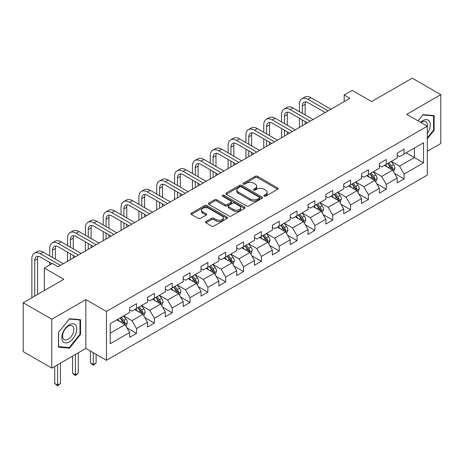 <?xml version="1.0" encoding="UTF-8"?>
<svg xmlns="http://www.w3.org/2000/svg" width="464" height="464" viewBox="0 0 464 464"><rect width="100%" height="100%" fill="white"/><g stroke="black" fill="none" stroke-linecap="round" stroke-linejoin="round"><path stroke-width="0.7" d="M264.167 196.144A1.114 0.644 0 0 0 265.733 196.144L277.663 189.26A1.589 0.916 0 0 0 278.127 188.61A1.589 0.916 0 0 0 277.663 187.961L257.456 176.297A1.589 0.916 0 0 0 255.212 176.297L243.287 183.181A1.114 0.644 0 0 0 242.962 183.64A1.114 0.644 0 0 0 243.287 184.092A1.114 0.644 0 0 0 244.859 184.092L246.401 183.199A5.081 2.935 0 0 1 253.588 183.199L255.27 184.173A5.081 2.935 0 0 1 256.754 186.244A5.081 2.935 0 0 1 255.27 188.32L253.727 189.208A1.114 0.644 0 0 0 253.402 189.666A1.114 0.644 0 0 0 253.727 190.118A1.114 0.644 0 0 0 255.299 190.118L256.841 189.225A5.081 2.935 0 0 1 264.022 189.225L265.71 190.199A5.081 2.935 0 0 1 267.194 192.27A5.081 2.935 0 0 1 265.71 194.346L264.167 195.234A1.114 0.644 0 0 0 263.836 195.692A1.114 0.644 0 0 0 264.167 196.144L264.167 195.234M205.941 221.531A1.589 0.916 0 0 0 205.477 222.181A1.589 0.916 0 0 0 205.941 222.824L211.607 226.096A1.589 0.916 0 0 0 213.852 226.096L227.099 218.451A1.589 0.916 0 0 0 227.563 217.802A1.589 0.916 0 0 0 227.099 217.158L206.892 205.494A1.589 0.916 0 0 0 204.647 205.494L191.406 213.138A1.589 0.916 0 0 0 190.942 213.788A1.589 0.916 0 0 0 191.406 214.432L198.25 218.387A1.589 0.916 0 0 0 200.494 218.387L206.161 215.116A1.589 0.916 0 0 0 206.631 214.467A1.589 0.916 0 0 0 206.161 213.817L202.768 211.857A4.246 2.453 0 0 1 201.527 210.122A4.246 2.453 0 0 1 204.148 207.86A4.246 2.453 0 0 1 208.771 208.394L222.076 216.067A4.246 2.453 0 0 1 223.317 217.802A4.246 2.453 0 0 1 220.696 220.069A4.246 2.453 0 0 1 216.067 219.536L213.852 218.26A1.589 0.916 0 0 0 211.607 218.26L205.941 221.531L205.941 222.824M427.309 151.299L440.8 143.509L440.8 94.656L412.212 78.149L371.618 101.587L352.182 90.364L344.178 94.987L349.891 98.287L58.075 266.765L52.357 263.465L44.353 268.082L44.353 290.534M51.788 319.249L51.788 368.103L85.863 348.429L85.863 299.576L51.788 319.249L23.2 302.743L63.794 279.311L44.353 268.082M85.863 299.576L106.447 311.46L427.309 126.214L427.309 175.067L106.447 360.313L106.447 311.46M440.8 94.656L406.725 114.33L427.309 126.214M246.512 205.946A1.589 0.916 0 0 0 248.756 205.946L262.003 198.296A1.589 0.916 0 0 0 262.467 197.652A1.589 0.916 0 0 0 262.003 197.003L241.802 185.339A1.589 0.916 0 0 0 239.557 185.339L226.31 192.983A1.589 0.916 0 0 0 225.846 193.633A1.589 0.916 0 0 0 226.31 194.283L246.512 205.946M222.882 196.382A1.114 0.644 0 0 1 224.008 196.539L224.008 195.222L244.551 207.077A1.589 0.916 0 0 1 245.015 207.727A1.589 0.916 0 0 1 244.551 208.377L231.304 216.021A1.589 0.916 0 0 1 229.059 216.021L208.858 204.357L208.858 203.064A1.589 0.916 0 0 0 208.394 203.708A1.589 0.916 0 0 0 208.858 204.357M208.858 203.064L214.525 199.787A1.589 0.916 0 0 1 216.769 199.787L224.965 204.52A1.589 0.916 0 0 0 227.209 204.52L230.968 202.35A1.589 0.916 0 0 0 231.432 201.701A1.589 0.916 0 0 0 230.968 201.051L222.436 196.127A1.114 0.644 0 0 1 222.111 195.675A1.114 0.644 0 0 1 222.801 195.083A1.114 0.644 0 0 1 224.008 195.222M51.788 368.103L23.2 351.596L23.2 302.743M126.974 327.862L136.52 333.378L136.52 328.558L147.494 322.219L147.494 327.039L154.355 323.077L154.355 318.258L165.335 311.924L165.335 316.738L172.196 312.782L172.196 307.963L183.176 301.623L183.176 306.443L190.037 302.482L190.037 297.662L201.011 291.322L201.011 296.142L207.872 292.181L207.872 287.361L218.851 281.027L218.851 285.841L225.713 281.886L225.713 277.066L236.686 270.727L236.686 275.546L243.548 271.585L243.548 266.765L254.527 260.426L254.527 265.246L261.389 261.284L261.389 256.464L272.362 250.131L272.362 254.945L279.224 250.989L279.224 246.169L290.203 239.83L290.203 244.65L297.064 240.688L297.064 235.869L308.044 229.529L308.044 234.349L314.905 230.388L314.905 225.568L325.879 219.234L325.879 224.048L332.74 220.093L332.74 215.273L343.72 208.933L343.72 213.753L350.581 209.792L350.581 204.972L361.555 198.633L361.555 203.452L368.416 199.491L368.416 194.671L379.395 188.338L379.395 193.152L386.257 189.196L386.257 184.376L397.23 178.037L397.23 182.857L404.092 178.895L404.092 174.075L423.533 162.852L423.533 142.784L414.387 148.062L414.387 157.569L423.533 162.852M136.52 333.378L129.659 337.34L129.659 332.52L110.217 343.743L110.217 323.675L129.659 312.452L129.659 307.632L136.52 303.671L136.52 308.49L147.494 302.151L147.494 297.331L154.355 293.37L154.355 298.19L165.335 291.85L165.335 287.03L172.196 283.069L172.196 287.889L183.176 281.555L183.176 276.735L190.037 272.774L190.037 277.594L201.011 271.254L201.011 266.435L207.872 262.473L207.872 267.293L218.851 260.954L218.851 256.134L225.713 252.172L225.713 256.992L236.686 250.659L236.686 245.839L243.548 241.877L243.548 246.697L254.527 240.358L254.527 235.538L261.389 231.577L261.389 236.396L272.362 230.057L272.362 225.237L279.224 221.276L279.224 226.096L290.203 219.762L290.203 214.942L297.064 210.981L297.064 215.801L308.044 209.461L308.044 204.641L314.905 200.68L314.905 205.5L325.879 199.16L325.879 194.341L332.74 190.379L332.74 195.199L343.72 188.865L343.72 184.046L350.581 180.084L350.581 184.904L361.555 178.565L361.555 173.745L368.416 169.783L368.416 174.603L379.395 168.264L379.395 163.444L386.257 159.483L386.257 164.302L397.23 157.969L397.23 153.149L404.092 149.188L404.092 154.007L423.533 142.784M134.688 309.546L142.924 314.296L131.944 320.636L123.714 315.88M129.659 309.807L131.944 311.129L136.52 308.49M131.944 320.636L136.52 328.558M142.924 314.296L147.494 322.219M152.528 299.245L160.759 304.001L149.785 310.335L141.549 305.585M147.494 299.512L149.785 300.829L154.355 298.19M149.785 310.335L154.355 318.258M160.759 304.001L165.335 311.924M170.363 288.944L178.599 293.7L167.62 300.04L159.39 295.284M165.335 289.211L167.62 290.534L172.196 287.889M167.62 300.04L172.196 307.963M178.599 293.7L183.176 301.623M188.204 278.649L196.44 283.4L185.461 289.739L177.225 284.983M183.176 278.91L185.461 280.233L190.037 277.594M185.461 289.739L190.037 297.662M196.44 283.4L201.011 291.322M206.045 268.349L214.275 273.105L203.296 279.438L195.066 274.688M201.011 268.615L203.296 269.932L207.872 267.293M203.296 279.438L207.872 287.361M214.275 273.105L218.851 281.027M223.88 258.048L232.116 262.804L221.137 269.143L212.906 264.387M218.851 258.315L221.137 259.637L225.713 256.992M221.137 269.143L225.713 277.066M232.116 262.804L236.686 270.727M241.721 247.753L249.951 252.503L238.977 258.842L230.741 254.086M236.686 248.014L238.977 249.336L243.548 246.697M238.977 258.842L243.548 266.765M249.951 252.503L254.527 260.426M259.556 237.452L267.792 242.208L256.812 248.542L248.582 243.791M254.527 237.719L256.812 239.035L261.389 236.396M256.812 248.542L261.389 256.464M267.792 242.208L272.362 250.131M277.397 227.151L285.627 231.907L274.653 238.247L266.417 233.491M272.362 227.418L274.653 228.74L279.224 226.096M274.653 238.247L279.224 246.169M285.627 231.907L290.203 239.83M295.232 216.856L303.468 221.606L292.488 227.946L284.258 223.19M290.203 217.117L292.488 218.44L297.064 215.801M292.488 227.946L297.064 235.869M303.468 221.606L308.044 229.529M313.072 206.555L321.308 211.311L310.329 217.645L302.093 212.895M308.044 206.822L310.329 208.139L314.905 205.5M310.329 217.645L314.905 225.568M321.308 211.311L325.879 219.234M330.913 196.255L339.143 201.011L328.17 207.35L319.934 202.594M325.879 196.521L328.17 197.844L332.74 195.199M328.17 207.35L332.74 215.273M339.143 201.011L343.72 208.933M348.748 185.96L356.984 190.71L346.005 197.049L337.775 192.293M343.72 186.221L346.005 187.543L350.581 184.904M346.005 197.049L350.581 204.972M356.984 190.71L361.555 198.633M366.589 175.659L374.819 180.415L363.846 186.748L355.61 181.998M361.555 175.926L363.846 177.242L368.416 174.603M363.846 186.748L368.416 194.671M374.819 180.415L379.395 188.338M384.424 165.358L392.66 170.114L381.681 176.453L373.45 171.697M379.395 165.625L381.681 166.947L386.257 164.302M381.681 176.453L386.257 184.376M392.66 170.114L397.23 178.037M406.151 152.818L414.387 157.569L399.521 166.153L391.285 161.397M397.23 155.324L399.521 156.646L404.092 154.007M399.521 166.153L404.092 174.075M85.863 348.429L106.447 360.313M344.178 94.987L344.178 101.587M110.217 333.181L125.083 324.597L116.853 319.841M125.083 324.597L129.659 332.52M394.545 173.379L404.092 178.895M376.71 183.68L386.257 189.196M358.869 193.981L368.416 199.491M341.028 204.276L350.581 209.792M323.193 214.577L332.74 220.093M305.353 224.878L314.905 230.388M287.518 235.173L297.064 240.688M269.677 245.473L279.224 250.989M251.842 255.774L261.389 261.284M234.001 266.069L243.548 271.585M216.16 276.37L225.713 281.886M198.325 286.671L207.872 292.181M180.484 296.966L190.037 302.482M162.649 307.267L172.196 312.782M144.809 317.567L154.355 323.077M427.309 138.765L434.113 130.303L434.113 115.588L423.075 114.602L418.041 120.86M58.476 347.171L69.513 348.157L80.545 334.428L80.545 319.713L69.513 318.733L58.476 332.456L58.476 347.171M433.538 129.972L434.113 130.303M79.976 334.097L80.545 334.428M68.347 347.484L69.513 348.157M264.608 196.301L265.71 195.669A5.081 2.935 0 0 0 267.194 193.592L267.194 192.27M256.754 186.244L256.754 187.566A5.081 2.935 0 0 1 255.27 189.637L254.168 190.275M277.64 189.271L257.456 177.619A1.589 0.916 0 0 0 255.212 177.619L243.733 184.249M261.98 198.308L241.802 186.661A1.589 0.916 0 0 0 239.557 186.661L226.333 194.294M259.196 198.105A1.114 0.644 0 0 0 259.521 197.652A1.114 0.644 0 0 0 259.196 197.194L241.466 186.957A1.114 0.644 0 0 0 239.894 186.957L238.264 187.897A5.081 2.935 0 0 0 236.779 189.973A5.081 2.935 0 0 0 238.264 192.044L250.386 199.044A5.081 2.935 0 0 0 257.572 199.044L259.196 198.105L259.196 199.427A1.114 0.644 0 0 0 259.521 198.969L259.521 197.652M236.779 189.973L236.779 191.29A5.081 2.935 0 0 0 238.264 193.366L238.264 192.044M259.196 199.427L257.572 200.367A5.081 2.935 0 0 1 250.386 200.367L238.264 193.366M208.881 204.369L214.525 201.109L214.525 199.787M231.432 201.701L231.432 203.023A1.589 0.916 0 0 1 230.968 203.667L227.209 205.842A1.589 0.916 0 0 1 224.965 205.842L216.769 201.109A1.589 0.916 0 0 0 214.525 201.109M224.008 196.539L244.528 208.388M233.467 209.426A4.246 2.453 0 0 0 238.096 209.96A4.246 2.453 0 0 0 240.717 207.692A4.246 2.453 0 0 0 239.47 205.964L234.784 203.255A1.589 0.916 0 0 0 232.539 203.255L228.781 205.424A1.589 0.916 0 0 0 228.317 206.074A1.589 0.916 0 0 0 228.781 206.724L233.467 209.426L233.467 210.749A4.246 2.453 0 0 0 238.096 211.282A4.246 2.453 0 0 0 240.717 209.015L240.717 207.692M228.317 206.074L228.317 207.396A1.589 0.916 0 0 0 228.781 208.04L228.781 206.724M233.467 210.749L228.781 208.04M223.317 217.802L223.317 219.124A4.246 2.453 0 0 1 220.696 221.392A4.246 2.453 0 0 1 216.067 220.858L213.852 219.576A1.589 0.916 0 0 0 211.607 219.576L205.958 222.836M201.527 210.122L201.527 211.445A4.246 2.453 0 0 0 202.768 213.179L202.768 211.857M206.144 215.128L202.768 213.179M227.076 218.463L206.892 206.811A1.589 0.916 0 0 0 204.647 206.811L191.423 214.443M393.565 171.68L394.922 168.252A4.286 2.477 -120 0 0 393.553 164.604L391.193 161.455M387.08 166.895L385.48 164.755M391.999 169.731L392.608 168.432A4.286 2.477 -120 0 0 391.384 165.857L389.023 162.707M387.95 163.328L390.566 166.82A2.181 1.259 60 0 1 390.966 167.487L392.608 168.432M387.649 163.496L390.009 166.651A4.286 2.477 60 0 1 391.239 169.227M299.442 111.673L299.442 104.278A12.128 7.001 60 0 1 301.954 98.728L304.813 97.075A12.128 7.001 60 0 1 310.88 97.678L330.913 109.243M301.954 98.728A12.128 7.001 60 0 1 308.021 99.331L328.054 110.896M325.194 112.543L308.021 102.631A8.085 4.669 -120 0 0 303.978 102.231A8.085 4.669 -120 0 0 302.302 105.931L302.302 113.326M305.666 101.854A8.085 4.669 -120 0 0 305.161 104.278L305.161 114.973M302.302 119.927L302.302 125.761M305.161 121.58L305.161 124.114M299.442 127.414L299.442 118.274M427.309 133.475A10.51 6.067 120 0 0 429.287 129.758A10.51 6.067 120 0 0 428.632 120.454A10.51 6.067 120 0 0 420.575 122.322M432.831 115.472L433.538 115.884L433.538 130.135L427.309 137.889M418.064 120.878L422.849 114.927L433.538 115.884M427.309 126.771A7.958 4.594 120 0 0 425.784 121.69A7.958 4.594 120 0 0 421.034 122.589M69.281 341.893A10.51 6.067 120 0 0 76.717 329.022A10.51 6.067 120 0 0 69.281 324.73A10.51 6.067 120 0 0 61.851 337.601A10.51 6.067 120 0 0 69.281 341.893M68.243 339.207A7.958 4.594 120 0 0 73.44 332.195A7.958 4.594 120 0 0 72.222 325.815A7.958 4.594 120 0 0 68.243 326.209A7.958 4.594 120 0 0 63.04 333.222A7.958 4.594 120 0 0 64.258 339.602A7.958 4.594 120 0 0 68.243 339.207M58.592 332.357L69.281 319.058L79.976 320.009L79.976 334.266L69.281 347.565L58.592 346.614L58.568 332.346M79.263 319.603L79.976 320.009M375.724 181.975L377.087 178.553A4.286 2.477 -120 0 0 375.718 174.899L373.358 171.75M369.245 177.19L367.639 175.05M374.158 180.032L374.773 178.733A4.286 2.477 -120 0 0 373.543 176.158L371.183 173.008M370.11 173.623L372.731 177.12A2.181 1.259 60 0 1 373.126 177.782L374.773 178.733M369.814 173.797L372.174 176.946A4.286 2.477 60 0 1 373.398 179.527M357.883 192.276L359.246 188.848A4.286 2.477 -120 0 0 357.877 185.2L355.517 182.05M351.405 187.491L349.804 185.351M356.317 190.327L356.932 189.034A4.286 2.477 -120 0 0 355.708 186.453L353.348 183.303M352.275 183.924L354.89 187.421A2.181 1.259 60 0 1 355.285 188.082L356.932 189.034M351.973 184.098L354.334 187.247A4.286 2.477 60 0 1 355.563 189.822M281.602 121.974L281.602 114.579A12.128 7.001 60 0 1 284.119 109.028L286.972 107.375A12.128 7.001 60 0 1 293.039 107.979L313.072 119.544M284.119 109.028A12.128 7.001 60 0 1 290.18 109.626L310.213 121.191M307.354 122.844L290.18 112.926A8.085 4.669 -120 0 0 286.137 112.526A8.085 4.669 -120 0 0 284.461 116.232L284.461 123.621M287.831 112.155A8.085 4.669 -120 0 0 287.32 114.579L287.32 125.274M284.461 130.227L284.461 136.062M287.32 131.875L287.32 134.409M281.602 137.709L281.602 128.574M263.767 132.269L263.767 124.88A12.128 7.001 60 0 1 266.278 119.323L269.137 117.676A12.128 7.001 60 0 1 275.198 118.274L295.232 129.845M266.278 119.323A12.128 7.001 60 0 1 272.345 119.927L292.378 131.492M289.519 133.145L272.345 123.227A8.085 4.669 -120 0 0 268.296 122.827A8.085 4.669 -120 0 0 266.626 126.527L266.626 133.922M269.99 122.455A8.085 4.669 -120 0 0 269.485 124.88L269.485 135.575M266.626 140.522L266.626 146.357M269.485 142.175L269.485 144.71M263.767 148.01L263.767 138.875M340.048 202.577L341.405 199.149A4.286 2.477 -120 0 0 340.042 195.501L337.682 192.351M333.564 197.792L331.963 195.651M338.482 200.628L339.097 199.329A4.286 2.477 -120 0 0 337.867 196.753L335.507 193.604M334.434 194.225L337.05 197.716A2.181 1.259 60 0 1 337.45 198.383L339.097 199.329M334.138 194.393L336.493 197.548A4.286 2.477 60 0 1 337.722 200.123M322.207 212.872L323.57 209.45A4.286 2.477 -120 0 0 322.202 205.796L319.841 202.646M315.729 208.087L314.122 205.946M320.641 210.929L321.256 209.629A4.286 2.477 -120 0 0 320.027 207.054L317.672 203.905M316.593 204.52L319.215 208.017A2.181 1.259 60 0 1 319.609 208.678L321.256 209.629M316.297 204.694L318.658 207.843A4.286 2.477 60 0 1 319.882 210.424M304.372 223.172L305.73 219.745A4.286 2.477 -120 0 0 304.367 216.096L302.006 212.947M297.888 218.387L296.287 216.247M302.806 221.224L303.415 219.93A4.286 2.477 -120 0 0 302.192 217.349L299.831 214.2M298.758 214.82L301.374 218.318A2.181 1.259 60 0 1 301.774 218.979L303.415 219.93M298.456 214.994L300.817 218.144A4.286 2.477 60 0 1 302.047 220.719M245.926 142.57L245.926 135.175A12.128 7.001 60 0 1 248.437 129.624L251.297 127.971A12.128 7.001 60 0 1 257.363 128.574L277.397 140.14M248.437 129.624A12.128 7.001 60 0 1 254.504 130.227L274.537 141.793M271.678 143.44L254.504 133.528A8.085 4.669 -120 0 0 250.461 133.127A8.085 4.669 -120 0 0 248.785 136.828L248.785 144.223M252.149 132.75A8.085 4.669 -120 0 0 251.645 135.175L251.645 145.87M248.785 150.823L248.785 156.658M251.645 152.476L251.645 155.011M245.926 158.311L245.926 149.17M228.091 152.871L228.091 145.476A12.128 7.001 60 0 1 230.602 139.925L233.462 138.272A12.128 7.001 60 0 1 239.523 138.875L259.556 150.44M230.602 139.925A12.128 7.001 60 0 1 236.663 140.522L256.696 152.088M253.843 153.741L236.663 143.823A8.085 4.669 -120 0 0 232.621 143.422A8.085 4.669 -120 0 0 230.95 147.129L230.95 154.518M234.314 143.051A8.085 4.669 -120 0 0 233.81 145.476L233.81 156.171M230.95 161.124L230.95 166.959M233.81 162.771L233.81 165.306M228.091 168.606L228.091 159.471M210.25 163.166L210.25 155.776A12.128 7.001 60 0 1 212.761 150.22L215.621 148.573A12.128 7.001 60 0 1 221.688 149.17L241.721 160.741M212.761 150.22A12.128 7.001 60 0 1 218.828 150.823L238.861 162.388M236.002 164.041L218.828 154.123A8.085 4.669 -120 0 0 214.786 153.723A8.085 4.669 -120 0 0 213.109 157.424L213.109 164.819M216.473 153.352A8.085 4.669 -120 0 0 215.969 155.776L215.969 166.472M213.109 171.419L213.109 177.254M215.969 173.072L215.969 175.607M210.25 178.907L210.25 169.772M192.415 173.466L192.415 166.071A12.128 7.001 60 0 1 194.926 160.521L197.786 158.868A12.128 7.001 60 0 1 203.847 159.471L223.88 171.036M194.926 160.521A12.128 7.001 60 0 1 200.987 161.124L221.021 172.689M218.161 174.336L200.987 164.424A8.085 4.669 -120 0 0 196.945 164.024A8.085 4.669 -120 0 0 195.269 167.724L195.269 175.119M198.638 163.647A8.085 4.669 -120 0 0 198.128 166.071L198.128 176.767M195.269 181.72L195.269 187.555M198.128 183.373L198.128 185.907M192.415 189.208L192.415 180.067M174.574 183.767L174.574 176.372A12.128 7.001 60 0 1 177.086 170.822L179.945 169.169A12.128 7.001 60 0 1 186.012 169.772L206.045 181.337M177.086 170.822A12.128 7.001 60 0 1 183.152 171.419L203.186 182.984M200.326 184.637L183.152 174.719A8.085 4.669 -120 0 0 179.11 174.319A8.085 4.669 -120 0 0 177.434 178.025L177.434 185.414M180.798 173.948A8.085 4.669 -120 0 0 180.293 176.372L180.293 187.067M177.434 192.021L177.434 197.855M180.293 193.668L180.293 196.202M174.574 199.503L174.574 190.368M156.733 194.062L156.733 186.673A12.128 7.001 60 0 1 159.251 181.117L162.104 179.469A12.128 7.001 60 0 1 168.171 180.067L188.204 191.638M159.251 181.117A12.128 7.001 60 0 1 165.312 181.72L185.345 193.285M182.485 194.938L165.312 185.02A8.085 4.669 -120 0 0 161.269 184.62A8.085 4.669 -120 0 0 159.593 188.32L159.593 195.715M162.963 184.249A8.085 4.669 -120 0 0 162.452 186.673L162.452 197.368M159.593 202.316L159.593 208.15M162.452 203.969L162.452 206.503M156.733 209.803L156.733 200.668M138.898 204.363L138.898 196.968A12.128 7.001 60 0 1 141.41 191.417L144.269 189.764A12.128 7.001 60 0 1 150.33 190.368L170.363 201.933M141.41 191.417A12.128 7.001 60 0 1 147.477 192.021L167.51 203.586M164.65 205.233L147.477 195.321A8.085 4.669 -120 0 0 143.428 194.921A8.085 4.669 -120 0 0 141.758 198.621L141.758 206.016M145.122 194.544A8.085 4.669 -120 0 0 144.617 196.968L144.617 207.663M141.758 212.616L141.758 218.451M144.617 214.269L144.617 216.804M138.898 220.104L138.898 210.963M121.058 214.664L121.058 207.269A12.128 7.001 60 0 1 123.569 201.718L126.428 200.065A12.128 7.001 60 0 1 132.495 200.668L152.528 212.234M123.569 201.718A12.128 7.001 60 0 1 129.636 202.316L149.669 213.881M146.81 215.534L129.636 205.616A8.085 4.669 -120 0 0 125.593 205.216A8.085 4.669 -120 0 0 123.917 208.922L123.917 216.311M127.281 204.844A8.085 4.669 -120 0 0 126.776 207.269L126.776 217.964M123.917 222.917L123.917 228.752M126.776 224.564L126.776 227.099M121.058 230.399L121.058 221.264M103.223 224.959L103.223 217.57A12.128 7.001 60 0 1 105.734 212.013L108.593 210.366A12.128 7.001 60 0 1 114.654 210.963L134.688 222.534M105.734 212.013A12.128 7.001 60 0 1 111.795 212.616L131.828 224.182M128.975 225.835L111.795 215.917A8.085 4.669 -120 0 0 107.752 215.516A8.085 4.669 -120 0 0 106.082 219.217L106.082 226.612M109.446 215.145A8.085 4.669 -120 0 0 108.936 217.57L108.936 228.265M106.082 233.212L106.082 239.047M108.936 234.865L108.936 237.4M103.223 240.7L103.223 231.565M85.382 235.26L85.382 227.865A12.128 7.001 60 0 1 87.893 222.314L90.753 220.667A12.128 7.001 60 0 1 96.819 221.264L116.853 232.829M87.893 222.314A12.128 7.001 60 0 1 93.96 222.917L113.993 234.482M111.134 236.13L93.96 226.217A8.085 4.669 -120 0 0 89.917 225.817A8.085 4.669 -120 0 0 88.241 229.518L88.241 236.913M91.605 225.44A8.085 4.669 -120 0 0 91.101 227.865L91.101 238.56M88.241 243.513L88.241 249.348M91.101 245.166L91.101 247.701M85.382 251.001L85.382 241.86M67.547 245.56L67.547 238.165A12.128 7.001 60 0 1 70.058 232.615L72.918 230.962A12.128 7.001 60 0 1 78.979 231.565L99.012 243.13M70.058 232.615A12.128 7.001 60 0 1 76.119 233.212L96.152 244.777M93.293 246.43L76.119 236.512A8.085 4.669 -120 0 0 72.077 236.112A8.085 4.669 -120 0 0 70.4 239.818L70.4 247.208M73.77 235.741A8.085 4.669 -120 0 0 73.26 238.165L73.26 248.861M70.4 253.814L70.4 259.649M73.26 255.461L73.26 257.996M67.547 261.296L67.547 252.161M49.706 255.855L49.706 248.466A12.128 7.001 60 0 1 52.217 242.91L55.077 241.263A12.128 7.001 60 0 1 61.144 241.86L81.177 253.431M52.217 242.91A12.128 7.001 60 0 1 58.284 243.513L78.317 255.078M75.458 256.731L58.284 246.813A8.085 4.669 -120 0 0 54.242 246.413A8.085 4.669 -120 0 0 52.565 250.113L52.565 257.508M55.929 246.042A8.085 4.669 -120 0 0 55.425 248.466L55.425 259.161M49.706 264.996L49.706 262.462M286.532 233.473L287.895 230.045A4.286 2.477 -120 0 0 286.526 226.397L284.165 223.248M280.053 228.688L278.446 226.548M284.966 231.524L285.58 230.225A4.286 2.477 -120 0 0 284.351 227.65L281.99 224.501M280.917 225.121L283.539 228.613A2.181 1.259 60 0 1 283.933 229.28L285.58 230.225M280.621 225.289L282.982 228.445A4.286 2.477 60 0 1 284.206 231.02M268.697 243.768L270.054 240.346A4.286 2.477 -120 0 0 268.685 236.692L266.324 233.543M262.212 238.983L260.611 236.843M267.131 241.825L267.74 240.526A4.286 2.477 -120 0 0 266.516 237.951L264.155 234.801M263.082 235.416L265.698 238.914A2.181 1.259 60 0 1 266.098 239.575L267.74 240.526M262.781 235.59L265.141 238.74A4.286 2.477 60 0 1 266.371 241.321M250.856 254.069L252.219 250.641A4.286 2.477 -120 0 0 250.85 246.993L248.489 243.844M244.377 249.284L242.771 247.144M249.29 252.12L249.905 250.827A4.286 2.477 -120 0 0 248.675 248.246L246.314 245.096M245.241 245.717L247.863 249.214A2.181 1.259 60 0 1 248.257 249.876L249.905 250.827M244.946 245.891L247.306 249.04A4.286 2.477 60 0 1 248.53 251.616M233.015 264.37L234.378 260.942A4.286 2.477 -120 0 0 233.009 257.294L230.649 254.144M226.536 259.585L224.936 257.445M231.449 262.421L232.064 261.122A4.286 2.477 -120 0 0 230.84 258.547L228.479 255.397M227.406 256.018L230.022 259.509A2.181 1.259 60 0 1 230.417 260.176L232.064 261.122M227.105 256.186L229.465 259.341A4.286 2.477 60 0 1 230.695 261.916M215.18 274.665L216.537 271.243A4.286 2.477 -120 0 0 215.174 267.589L212.814 264.439M208.696 269.88L207.095 267.74M213.614 272.722L214.229 271.423A4.286 2.477 -120 0 0 212.999 268.847L210.639 265.698M209.566 266.313L212.181 269.81A2.181 1.259 60 0 1 212.582 270.471L214.229 271.423M209.27 266.487L211.625 269.636A4.286 2.477 60 0 1 212.854 272.217M197.339 284.966L198.702 281.538A4.286 2.477 -120 0 0 197.333 277.89L194.973 274.74M190.861 280.181L189.254 278.04M195.773 283.017L196.388 281.723A4.286 2.477 -120 0 0 195.158 279.142L192.804 275.993M191.725 276.614L194.346 280.111A2.181 1.259 60 0 1 194.741 280.772L196.388 281.723M191.429 276.788L193.79 279.937A4.286 2.477 60 0 1 195.013 282.512M179.504 295.266L180.861 291.839A4.286 2.477 -120 0 0 179.493 288.19L177.138 285.041M173.02 290.481L171.419 288.341M177.938 293.318L178.547 292.018A4.286 2.477 -120 0 0 177.323 289.443L174.963 286.294M173.89 286.914L176.506 290.406A2.181 1.259 60 0 1 176.906 291.073L178.547 292.018M173.588 287.083L175.949 290.238A4.286 2.477 60 0 1 177.178 292.813M161.663 305.561L163.026 302.139A4.286 2.477 -120 0 0 161.658 298.485L159.297 295.336M155.185 300.776L153.578 298.636M160.097 303.618L160.712 302.319A4.286 2.477 -120 0 0 159.483 299.744L157.122 296.595M156.049 297.209L158.671 300.707A2.181 1.259 60 0 1 159.065 301.368L160.712 302.319M155.753 297.383L158.114 300.533A4.286 2.477 60 0 1 159.338 303.114M93.27 352.71L93.27 364.524L96.129 362.877L96.129 354.357M96.129 362.877L93.27 365.255L90.416 362.877L90.416 351.057M90.416 362.877L93.27 364.524L93.27 365.255M143.828 315.862L145.186 312.434A4.286 2.477 -120 0 0 143.817 308.786L141.456 305.637M137.344 311.077L135.743 308.937M142.257 313.913L142.871 312.62A4.286 2.477 -120 0 0 141.648 310.039L139.287 306.89M138.214 307.51L140.83 311.008A2.181 1.259 60 0 1 141.23 311.669L142.871 312.62M137.912 307.684L140.273 310.834A4.286 2.477 60 0 1 141.503 313.409M75.435 354.45L75.435 374.825L78.294 373.172L78.294 352.802M78.294 373.172L75.435 375.55L72.575 373.172L72.575 356.103M72.575 373.172L75.435 374.825L75.435 375.55M125.988 326.163L127.351 322.735A4.286 2.477 -120 0 0 125.982 319.087L123.621 315.938M119.503 321.378L117.902 319.238M124.422 324.214L125.036 322.915A4.286 2.477 -120 0 0 123.807 320.34L121.446 317.19M120.373 317.811L122.995 321.303A2.181 1.259 60 0 1 123.389 321.97L125.036 322.915M120.077 317.979L122.438 321.134A4.286 2.477 60 0 1 123.662 323.71M57.594 364.75L57.594 385.126L60.453 383.473L60.453 363.097M60.453 383.473L57.594 385.851L54.735 383.473L54.735 366.398M54.735 383.473L57.594 385.126L57.594 385.851M31.865 297.743L31.865 258.761A12.128 7.001 60 0 1 34.382 253.211L37.236 251.563A12.128 7.001 60 0 1 43.303 252.161L63.336 263.726M34.382 253.211A12.128 7.001 60 0 1 40.443 253.814L60.477 265.379M51.898 263.726L40.443 257.114A8.085 4.669 -120 0 0 36.401 256.714A8.085 4.669 -120 0 0 34.725 260.414L34.725 296.09M38.089 256.337A8.085 4.669 -120 0 0 37.584 258.761L37.584 294.437M265.71 195.669L265.71 194.346M253.727 190.118L253.727 189.208M255.27 189.637L255.27 188.32M243.287 184.092L243.287 183.181M255.212 177.619L255.212 176.297M257.456 177.619L257.456 176.297M277.663 189.26L277.663 187.961M226.31 194.283L226.31 192.983M239.557 186.661L239.557 185.339M241.802 186.661L241.802 185.339M262.003 198.296L262.003 197.003M250.386 200.367L250.386 199.044M257.572 200.367L257.572 199.044M216.769 201.109L216.769 199.787M224.965 205.842L224.965 204.52M227.209 205.842L227.209 204.52M230.968 203.667L230.968 202.35M244.551 208.377L244.551 207.077M211.607 219.576L211.607 218.26M213.852 219.576L213.852 218.26M216.067 220.858L216.067 219.536M206.161 215.116L206.161 213.817M191.406 214.432L191.406 213.138M204.647 206.811L204.647 205.494M206.892 206.811L206.892 205.494M227.099 218.451L227.099 217.158M392.237 169.87L394.893 168.333M391.384 165.857L393.553 164.604M388.333 167.614L390.009 166.651M310.88 97.678L308.021 99.331M305.161 104.278L302.302 105.931M374.396 180.171L377.058 178.634M373.543 176.158L375.718 174.899M370.498 177.915L372.174 176.946M356.561 190.466L359.217 188.935M355.708 186.453L357.877 185.2M352.657 188.216L354.334 187.247M293.039 107.979L290.18 109.626M287.32 114.579L284.461 116.232M275.198 118.274L272.345 119.927M269.485 124.88L266.626 126.527M338.72 200.767L341.382 199.23M337.867 196.753L340.042 195.501M334.822 198.511L336.493 197.548M320.885 211.068L323.541 209.531M320.027 207.054L322.202 205.796M316.982 208.812L318.658 207.843M303.044 221.363L305.701 219.832M302.192 217.349L304.367 216.096M299.141 219.112L300.817 218.144M257.363 128.574L254.504 130.227M251.645 135.175L248.785 136.828M239.523 138.875L236.663 140.522M233.81 145.476L230.95 147.129M221.688 149.17L218.828 150.823M215.969 155.776L213.109 157.424M203.847 159.471L200.987 161.124M198.128 166.071L195.269 167.724M186.012 169.772L183.152 171.419M180.293 176.372L177.434 178.025M168.171 180.067L165.312 181.72M162.452 186.673L159.593 188.32M150.33 190.368L147.477 192.021M144.617 196.968L141.758 198.621M132.495 200.668L129.636 202.316M126.776 207.269L123.917 208.922M114.654 210.963L111.795 212.616M108.936 217.57L106.082 219.217M96.819 221.264L93.96 222.917M91.101 227.865L88.241 229.518M78.979 231.565L76.119 233.212M73.26 238.165L70.4 239.818M61.144 241.86L58.284 243.513M55.425 248.466L52.565 250.113M285.209 231.664L287.866 230.127M284.351 227.65L286.526 226.397M281.306 229.407L282.982 228.445M267.368 241.964L270.025 240.427M266.516 237.951L268.685 236.692M263.465 239.708L265.141 238.74M249.528 252.259L252.19 250.728M248.675 248.246L250.85 246.993M245.63 250.009L247.306 249.04M231.693 262.56L234.349 261.023M230.84 258.547L233.009 257.294M227.789 260.304L229.465 259.341M213.852 272.861L216.514 271.324M212.999 268.847L215.174 267.589M209.948 270.605L211.625 269.636M196.017 283.156L198.673 281.625M195.158 279.142L197.333 277.89M192.113 280.906L193.79 279.937M178.176 293.457L180.832 291.92M177.323 289.443L179.493 288.19M174.273 291.201L175.949 290.238M160.335 303.758L162.997 302.221M159.483 299.744L161.658 298.485M156.438 301.501L158.114 300.533M142.5 314.053L145.157 312.521M141.648 310.039L143.817 308.786M138.597 311.802L140.273 310.834M124.659 324.353L127.322 322.816M123.807 320.34L125.982 319.087M120.762 322.097L122.438 321.134M43.303 252.161L40.443 253.814M37.584 258.761L34.725 260.414"/></g></svg>
